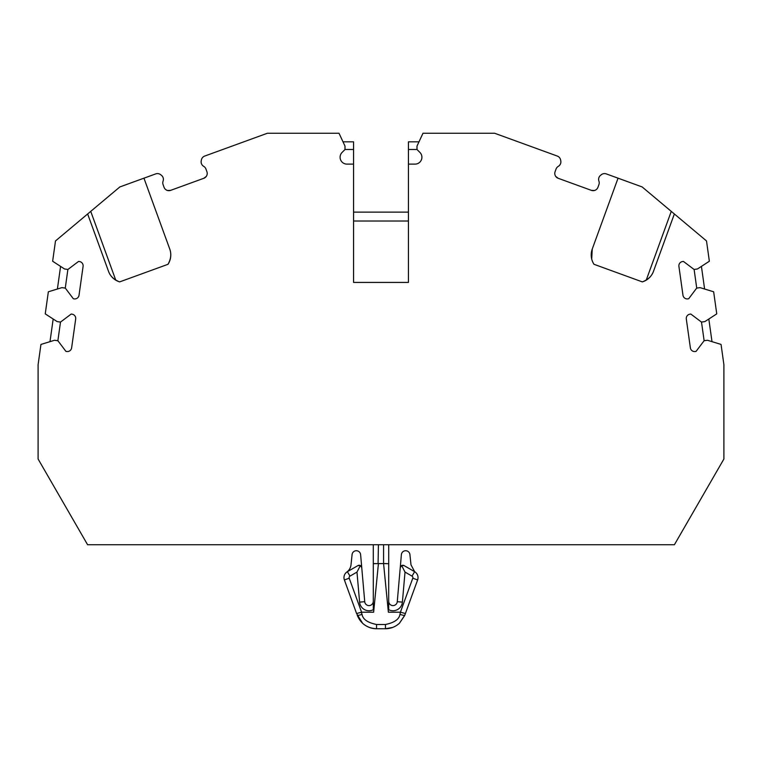 <?xml version="1.0" encoding="UTF-8"?>
<svg xmlns="http://www.w3.org/2000/svg" width="762" height="762" viewBox="0 0 762 762"><rect width="100%" height="100%" fill="white"/><g stroke="black" fill="none" stroke-linecap="round" stroke-linejoin="round"><path stroke-width="1.14" d="M674.408 544.735L87.592 544.735L38.1 459.01L38.1 364.712L40.948 344.424L54.521 340.271L57.912 340.747L65.942 351.396L66.789 351.52A4.286 4.286 0 0 0 71.628 347.872L75.686 319.011A4.286 4.286 0 0 0 72.038 314.163L71.19 314.049L60.541 322.069L57.14 321.593L45.244 313.868L48.349 291.789L61.913 287.636L65.313 288.112L73.343 298.771L74.19 298.885A4.286 4.286 0 0 0 79.029 295.237L83.087 266.376A4.286 4.286 0 0 0 79.439 261.537L78.591 261.414L67.942 269.443L64.541 268.967L52.645 261.233L55.493 240.944L87.649 213.97L108.528 271.348A17.145 17.145 0 0 0 119.663 281.892L168.002 264.3A17.145 17.145 0 0 0 169.755 249.06L143.951 178.175L155.715 173.898A5.144 5.144 0 0 1 160.706 174.736L161.487 175.365A5.144 5.144 0 0 1 163.078 181.108A5.144 5.144 0 0 0 163.087 184.623L164.049 187.281A5.144 5.144 0 0 0 170.64 190.357L167.592 190.5L170.64 190.357L203.835 178.279L206.264 176.432L203.835 178.279A5.144 5.144 0 0 0 206.902 171.679L205.94 169.031A5.144 5.144 0 0 0 203.683 166.335A5.144 5.144 0 0 1 201.206 160.906L201.397 159.925A5.144 5.144 0 0 1 204.692 156.067L267.367 133.255L339.014 133.255L344.995 146.085L344.995 149.514L342.1 152.41A6.858 6.858 0 0 0 346.948 164.116L353.568 164.116L353.568 282.416L408.432 282.416L408.432 221.028L353.568 221.028L353.568 282.416L408.432 282.416L408.432 164.116L415.052 164.116A6.858 6.858 0 0 0 419.9 152.41L417.005 149.514L417.005 146.085L422.986 133.255L494.633 133.255L557.308 156.067A5.144 5.144 0 0 1 560.603 159.925L560.794 160.906A5.144 5.144 0 0 1 558.317 166.335A5.144 5.144 0 0 0 556.06 169.031L555.098 171.679A5.144 5.144 0 0 0 558.165 178.279L591.36 190.357A5.144 5.144 0 0 0 597.951 187.281L598.913 184.623A5.144 5.144 0 0 0 598.922 181.108A5.144 5.144 0 0 1 600.513 175.365L601.294 174.736A5.144 5.144 0 0 1 606.285 173.898L618.049 178.175L592.245 249.06A17.145 17.145 0 0 0 593.998 264.3L642.337 281.892A17.145 17.145 0 0 0 653.472 271.348L674.351 213.97L706.507 240.944L709.355 261.233L697.459 268.967L694.058 269.443L683.409 261.414L682.562 261.537A4.286 4.286 0 0 0 678.913 266.376L682.971 295.237A4.286 4.286 0 0 0 687.81 298.885L688.658 298.771L696.687 288.112L700.087 287.636L713.651 291.789L716.756 313.868L704.86 321.593L701.459 322.069L690.81 314.049L689.962 314.163A4.286 4.286 0 0 0 686.314 319.011L690.372 347.872A4.286 4.286 0 0 0 695.211 351.52L696.058 351.396L704.088 340.747L707.479 340.271L721.052 344.424L723.9 364.712L723.9 459.01L674.408 544.735M701.421 266.386L704.602 289.017M697.459 268.967L694.115 269.462L696.725 288.084L700.087 287.636M618.049 178.175L642.156 186.947L674.351 213.97M671.265 211.369L646.243 280.111M592.245 249.06L591.712 259.032M642.337 281.892C648.11 279.616 651.815 276.101 653.472 271.348M560.556 163.706L559.965 164.821L560.556 163.706M558.165 178.279L555.736 176.432L558.165 178.279M599.342 176.708L599.065 177.232M594.408 190.5L591.36 190.357L594.408 190.5M353.568 164.116L353.568 141.827L343.005 141.827M353.568 212.122L408.432 212.122M418.995 141.827L408.432 141.827L408.432 164.116M408.432 149.485L417.005 149.485L417.005 146.085M353.568 149.485L344.995 149.485L344.995 146.085M115.757 280.121L90.735 211.369L119.844 186.947L143.951 178.175M201.454 163.716L201.959 164.706M201.235 162.973L201.139 162.344M162.658 176.708L162.954 177.279M163.201 177.984L163.325 178.546M108.528 271.348C110.214 276.158 113.929 279.673 119.663 281.892M168.002 264.3C170.974 258.985 171.555 253.908 169.755 249.06M90.735 211.369L87.649 213.97M49.997 341.652L53.178 319.021M54.521 340.271L57.874 340.709L60.493 322.097L57.14 321.593M61.913 287.636L65.275 288.084L67.885 269.462L64.541 268.967M57.398 289.017L60.579 266.386M704.86 321.593L701.507 322.097L704.126 340.709L707.479 340.271M708.822 319.021L712.003 341.652M388.715 601.313A4.286 4.286 0 0 0 392.811 605.599A4.286 4.286 0 0 0 397.269 601.685L402.393 602.132A9.43 9.43 0 0 1 388.696 609.705L388.715 544.735M388.715 563.709L383.572 563.594L383.572 544.735M347.358 571.633A10.287 10.287 0 0 0 351.006 564.804L352.073 554.65A4.286 4.286 0 0 1 356.34 550.736A4.286 4.286 0 0 1 360.617 554.65L364.731 601.685L361.75 567.614L360.369 565.556L356.978 572.081L360.369 565.556L357.902 565.614L347.396 571.671A6.858 6.858 0 0 0 344.386 579.958L356.597 613.524L361.293 612.267L362.045 614.343C362.788 619.277 367.617 622.659 376.542 624.497L385.458 624.497C394.373 622.659 399.212 619.277 399.955 614.343L400.402 612.21L388.372 612.21L383.572 563.594L378.428 563.594L373.628 612.21L361.598 612.21L356.597 613.524L362.636 623.335C366.808 626.936 371.437 628.736 376.542 628.745L385.458 628.745C390.582 628.736 395.221 626.936 399.364 623.335L404.784 615.21L417.614 579.958A6.858 6.858 0 0 0 414.604 571.671L404.098 565.614L401.631 565.556L400.25 567.614L401.383 554.65A4.286 4.286 0 0 1 405.66 550.736A4.286 4.286 0 0 1 409.927 554.65L410.994 564.804L414.623 571.652M405.403 613.524L400.707 612.267L405.403 613.524L417.614 579.958L412.785 578.196A1.715 1.715 0 0 0 412.032 576.129L405.022 572.081L401.631 565.556L404.098 565.614L414.614 571.681L412.032 576.129M397.269 601.685L400.25 567.614L397.269 601.685M386.153 563.585L383.924 563.594M373.666 563.623L375.847 563.585M378.076 563.594L378.428 544.735M361.598 612.21L349.215 578.196A1.715 1.715 0 0 1 349.968 576.129L356.978 572.081L359.607 602.132A9.43 9.43 0 0 0 373.304 609.705L373.285 544.735M373.285 563.709L378.428 563.594M359.607 602.132L364.731 601.685A4.286 4.286 0 0 0 369.189 605.599A4.286 4.286 0 0 0 373.285 601.313M360.369 565.556L357.902 565.614A2.572 2.572 0 0 1 361.75 567.614M400.25 567.614A2.572 2.572 0 0 1 404.098 565.614M402.393 602.132L405.022 572.081L401.631 565.556M357.902 565.614L347.386 571.681L349.968 576.129M367.617 626.707L365.198 625.326M399.955 614.343A5.144 0.838 20 0 0 404.784 615.21L399.364 623.335M399.355 623.335L396.802 625.326M400.402 612.21L412.785 578.196M349.215 578.196L344.386 579.958M362.045 614.343A5.144 0.838 160 0 1 357.216 615.21C360.788 623.735 367.227 628.25 376.542 628.745L376.542 624.497M385.458 624.497L385.458 628.745L392.687 627.431M393.335 627.174L394.268 626.755M399.431 623.268L404.689 615.486"/></g></svg>
